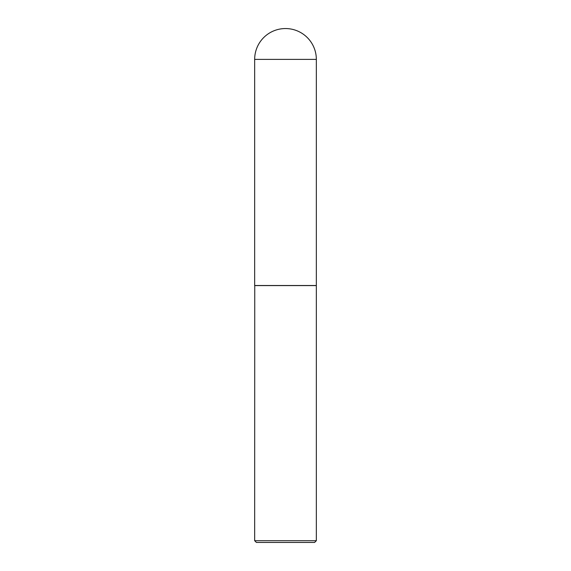 <?xml version="1.0" encoding="UTF-8"?>
<svg xmlns="http://www.w3.org/2000/svg" width="571" height="571" viewBox="0 0 571 571"><rect width="100%" height="100%" fill="white"/><g stroke="black" fill="none" stroke-linecap="round" stroke-linejoin="round"><path stroke-width="0.86" d="M254.666 59.384L254.666 285.507L316.334 285.507L316.334 59.384L254.666 59.384A30.834 30.834 0 0 1 285.5 28.55A30.834 30.834 0 0 1 316.334 59.384M254.752 285.507L254.666 540.708L316.334 540.708L316.334 285.593L254.666 285.593M316.334 540.708L314.592 542.45L256.408 542.45L254.666 540.708"/></g></svg>

